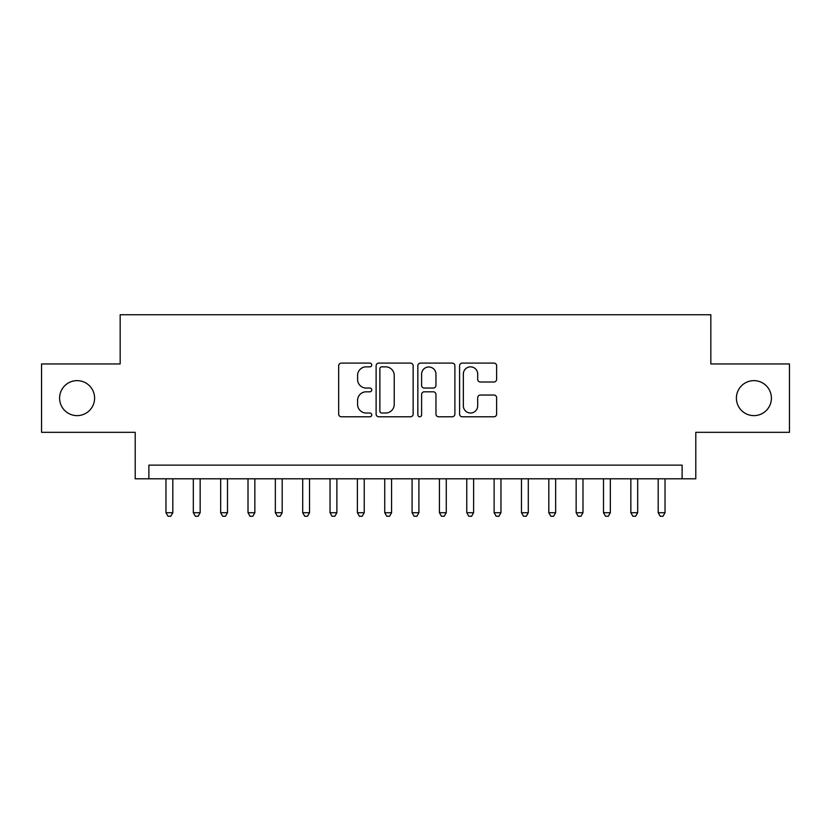 <?xml version="1.0" encoding="UTF-8"?>
<svg xmlns="http://www.w3.org/2000/svg" width="831" height="831" viewBox="0 0 831 831"><rect width="100%" height="100%" fill="white"/><g stroke="black" fill="none" stroke-linecap="round" stroke-linejoin="round"><path stroke-width="1.25" d="M371.748 364.965A1.88 1.88 0 0 0 369.868 363.095L341.354 363.095A2.68 2.68 0 0 0 338.664 365.775L338.664 414.087A2.68 2.68 0 0 0 341.354 416.778L369.868 416.778A1.88 1.88 0 0 0 371.748 414.898A1.88 1.88 0 0 0 369.868 413.017L366.18 413.017A8.59 8.59 0 0 1 357.59 404.427L357.59 400.397A8.59 8.59 0 0 1 366.18 391.806L369.868 391.806A1.88 1.88 0 0 0 371.748 389.936A1.88 1.88 0 0 0 369.868 388.056L366.18 388.056A8.59 8.59 0 0 1 357.59 379.466L357.59 375.435A8.59 8.59 0 0 1 366.18 366.845L369.868 366.845A1.88 1.88 0 0 0 371.748 364.965M736.401 398.132A17.503 17.503 0 0 0 753.904 415.635A17.503 17.503 0 0 0 771.407 398.132A17.503 17.503 0 0 0 753.904 380.64A17.503 17.503 0 0 0 736.401 398.132M59.593 398.132A17.503 17.503 0 0 0 77.096 415.635A17.503 17.503 0 0 0 94.599 398.132A17.503 17.503 0 0 0 77.096 380.64A17.503 17.503 0 0 0 59.593 398.132M493.946 382.011A2.68 2.68 0 0 0 496.626 379.331L496.626 365.775A2.68 2.68 0 0 0 493.946 363.095L462.275 363.095A2.68 2.68 0 0 0 459.585 365.775L459.585 414.087A2.68 2.68 0 0 0 462.275 416.778L493.946 416.778A2.68 2.68 0 0 0 496.626 414.087L496.626 397.717A2.68 2.68 0 0 0 493.946 395.037L480.391 395.037A2.68 2.68 0 0 0 477.7 397.717L477.7 405.84A7.178 7.178 0 0 1 470.523 413.017A7.178 7.178 0 0 1 463.345 405.84L463.345 374.033A7.178 7.178 0 0 1 470.523 366.845A7.178 7.178 0 0 1 477.7 374.033L477.7 379.331A2.68 2.68 0 0 0 480.391 382.011L493.946 382.011M682.116 478.801L695.796 478.801L695.796 432.317L789.45 432.317L789.45 363.957L710.827 363.957L710.827 314.731L120.173 314.731L120.173 363.957L41.55 363.957L41.55 432.317L135.204 432.317L135.204 478.801L682.116 478.801L682.116 465.131L148.884 465.131L148.884 478.801M413.152 365.775A2.68 2.68 0 0 0 410.462 363.095L378.791 363.095A2.68 2.68 0 0 0 376.111 365.775L376.111 414.087A2.68 2.68 0 0 0 378.791 416.778L410.462 416.778A2.68 2.68 0 0 0 413.152 414.087L413.152 365.775M420.538 363.095L452.209 363.095A2.68 2.68 0 0 1 454.889 365.775L454.889 414.087A2.68 2.68 0 0 1 452.209 416.778L438.654 416.778A2.68 2.68 0 0 1 435.963 414.087L435.963 394.496A2.68 2.68 0 0 0 433.283 391.806L424.288 391.806A2.68 2.68 0 0 0 421.608 394.496L421.608 414.898A1.88 1.88 0 0 1 419.728 416.778A1.88 1.88 0 0 1 417.848 414.898L417.848 365.775A2.68 2.68 0 0 1 420.538 363.095M381.751 366.845A1.88 1.88 0 0 0 379.871 368.725L379.871 411.137A1.88 1.88 0 0 0 381.751 413.017L385.636 413.017A8.59 8.59 0 0 0 394.226 404.427L394.226 375.435A8.59 8.59 0 0 0 385.636 366.845L381.751 366.845M435.963 374.158A7.178 7.178 0 0 0 428.786 366.98A7.178 7.178 0 0 0 421.608 374.158L421.608 385.366A2.68 2.68 0 0 0 424.288 388.056L433.283 388.056A2.68 2.68 0 0 0 435.963 385.366L435.963 374.158M165.971 478.801L165.971 512.717L172.806 512.717L172.806 478.801M172.806 512.717L170.76 516.269L168.028 516.269L165.971 512.717M193.322 478.801L193.322 512.717L200.157 512.717L200.157 478.801M200.157 512.717L198.1 516.269L195.368 516.269L193.322 512.717M220.662 478.801L220.662 512.717L227.497 512.717L227.497 478.801M227.497 512.717L225.45 516.269L222.718 516.269L220.662 512.717M248.012 478.801L248.012 512.717L254.847 512.717L254.847 478.801M254.847 512.717L252.79 516.269L250.058 516.269L248.012 512.717M275.352 478.801L275.352 512.717L282.187 512.717L282.187 478.801M282.187 512.717L280.14 516.269L277.409 516.269L275.352 512.717M302.702 478.801L302.702 512.717L309.537 512.717L309.537 478.801M309.537 512.717L307.48 516.269L304.748 516.269L302.702 512.717M330.042 478.801L330.042 512.717L336.877 512.717L336.877 478.801M336.877 512.717L334.831 516.269L332.099 516.269L330.042 512.717M357.392 478.801L357.392 512.717L364.227 512.717L364.227 478.801M364.227 512.717L362.181 516.269L359.439 516.269L357.392 512.717M384.732 478.801L384.732 512.717L391.578 512.717L391.578 478.801M391.578 512.717L389.521 516.269L386.789 516.269L384.732 512.717M412.083 478.801L412.083 512.717L418.917 512.717L418.917 478.801M418.917 512.717L416.871 516.269L414.129 516.269L412.083 512.717M439.422 478.801L439.422 512.717L446.268 512.717L446.268 478.801M446.268 512.717L444.211 516.269L441.479 516.269L439.422 512.717M466.773 478.801L466.773 512.717L473.608 512.717L473.608 478.801M473.608 512.717L471.561 516.269L468.819 516.269L466.773 512.717M494.123 478.801L494.123 512.717L500.958 512.717L500.958 478.801M500.958 512.717L498.901 516.269L496.169 516.269L494.123 512.717M521.463 478.801L521.463 512.717L528.298 512.717L528.298 478.801M528.298 512.717L526.252 516.269L523.52 516.269L521.463 512.717M548.813 478.801L548.813 512.717L555.648 512.717L555.648 478.801M555.648 512.717L553.591 516.269L550.86 516.269L548.813 512.717M576.153 478.801L576.153 512.717L582.988 512.717L582.988 478.801M582.988 512.717L580.942 516.269L578.21 516.269L576.153 512.717M603.503 478.801L603.503 512.717L610.338 512.717L610.338 478.801M610.338 512.717L608.282 516.269L605.55 516.269L603.503 512.717M630.843 478.801L630.843 512.717L637.678 512.717L637.678 478.801M637.678 512.717L635.632 516.269L632.9 516.269L630.843 512.717M658.194 478.801L658.194 512.717L665.029 512.717L665.029 478.801M665.029 512.717L662.972 516.269L660.24 516.269L658.194 512.717"/></g></svg>
